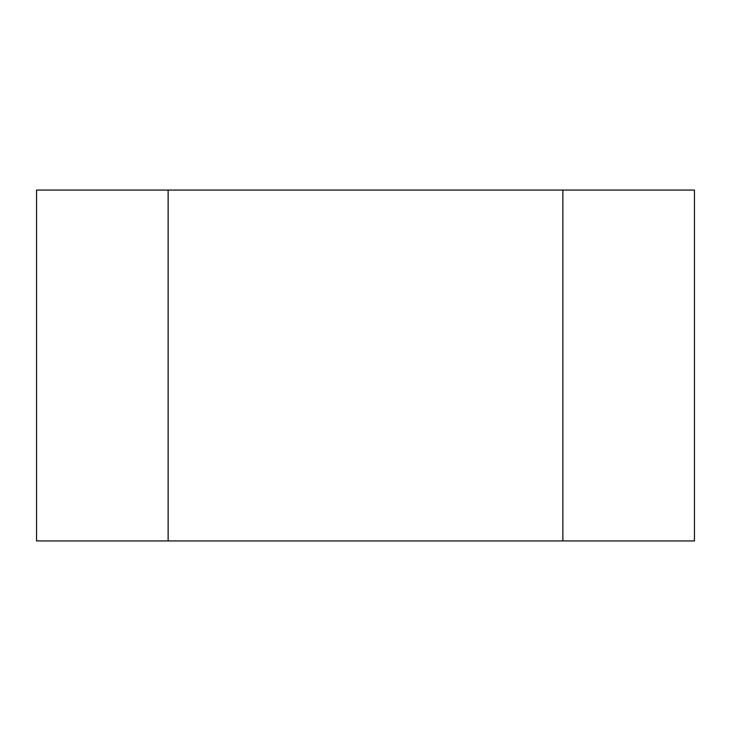 <?xml version="1.0" encoding="UTF-8"?>
<svg xmlns="http://www.w3.org/2000/svg" width="731" height="731" viewBox="0 0 731 731"><rect width="100%" height="100%" fill="white"/><g stroke="black" fill="none" stroke-linecap="round" stroke-linejoin="round"><path stroke-width="1.1" d="M562.87 190.06L694.45 190.06L694.45 540.94L562.87 540.94L562.87 190.06L168.13 190.06L168.13 540.94L562.87 540.94M168.13 540.94L36.55 540.94L36.55 190.06L168.13 190.06"/></g></svg>
